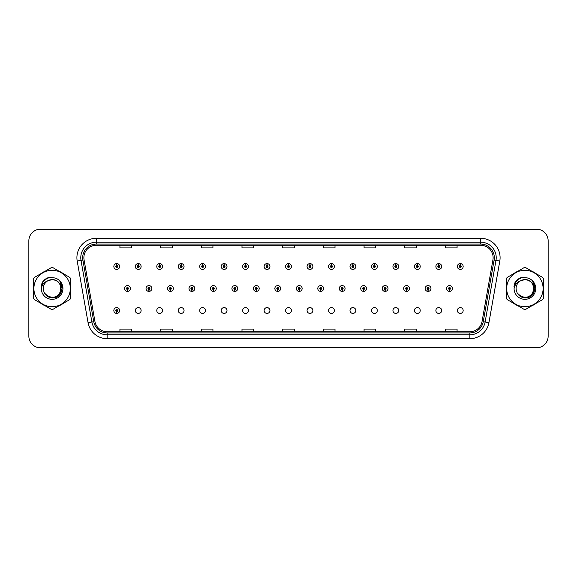 <?xml version="1.0" encoding="UTF-8"?>
<svg xmlns="http://www.w3.org/2000/svg" width="577" height="577" viewBox="0 0 577 577"><rect width="100%" height="100%" fill="white"/><g stroke="black" fill="none" stroke-linecap="round" stroke-linejoin="round"><path stroke-width="0.87" d="M135.306 310.513A2.907 2.907 0 0 0 138.213 313.419A2.907 2.907 0 0 0 141.12 310.513A2.907 2.907 0 0 0 138.213 307.606A2.907 2.907 0 0 0 135.306 310.513M156.778 310.513A2.907 2.907 0 0 0 159.685 313.419A2.907 2.907 0 0 0 162.591 310.513A2.907 2.907 0 0 0 159.685 307.606A2.907 2.907 0 0 0 156.778 310.513M178.243 310.513A2.907 2.907 0 0 0 181.149 313.419A2.907 2.907 0 0 0 184.056 310.513A2.907 2.907 0 0 0 181.149 307.606A2.907 2.907 0 0 0 178.243 310.513M199.714 310.513A2.907 2.907 0 0 0 202.621 313.419A2.907 2.907 0 0 0 205.527 310.513A2.907 2.907 0 0 0 202.621 307.606A2.907 2.907 0 0 0 199.714 310.513M221.186 310.513A2.907 2.907 0 0 0 224.092 313.419A2.907 2.907 0 0 0 226.999 310.513A2.907 2.907 0 0 0 224.092 307.606A2.907 2.907 0 0 0 221.186 310.513M242.657 310.513A2.907 2.907 0 0 0 245.564 313.419A2.907 2.907 0 0 0 248.471 310.513A2.907 2.907 0 0 0 245.564 307.606A2.907 2.907 0 0 0 242.657 310.513M264.122 310.513A2.907 2.907 0 0 0 267.028 313.419A2.907 2.907 0 0 0 269.935 310.513A2.907 2.907 0 0 0 267.028 307.606A2.907 2.907 0 0 0 264.122 310.513M285.593 310.513A2.907 2.907 0 0 0 288.5 313.419A2.907 2.907 0 0 0 291.407 310.513A2.907 2.907 0 0 0 288.5 307.606A2.907 2.907 0 0 0 285.593 310.513M307.065 310.513A2.907 2.907 0 0 0 309.972 313.419A2.907 2.907 0 0 0 312.878 310.513A2.907 2.907 0 0 0 309.972 307.606A2.907 2.907 0 0 0 307.065 310.513M328.529 310.513A2.907 2.907 0 0 0 331.436 313.419A2.907 2.907 0 0 0 334.343 310.513A2.907 2.907 0 0 0 331.436 307.606A2.907 2.907 0 0 0 328.529 310.513M350.001 310.513A2.907 2.907 0 0 0 352.908 313.419A2.907 2.907 0 0 0 355.814 310.513A2.907 2.907 0 0 0 352.908 307.606A2.907 2.907 0 0 0 350.001 310.513M371.473 310.513A2.907 2.907 0 0 0 374.379 313.419A2.907 2.907 0 0 0 377.286 310.513A2.907 2.907 0 0 0 374.379 307.606A2.907 2.907 0 0 0 371.473 310.513M392.944 310.513A2.907 2.907 0 0 0 395.851 313.419A2.907 2.907 0 0 0 398.757 310.513A2.907 2.907 0 0 0 395.851 307.606A2.907 2.907 0 0 0 392.944 310.513M414.409 310.513A2.907 2.907 0 0 0 417.315 313.419A2.907 2.907 0 0 0 420.222 310.513A2.907 2.907 0 0 0 417.315 307.606A2.907 2.907 0 0 0 414.409 310.513M435.88 310.513A2.907 2.907 0 0 0 438.787 313.419A2.907 2.907 0 0 0 441.693 310.513A2.907 2.907 0 0 0 438.787 307.606A2.907 2.907 0 0 0 435.88 310.513M457.352 310.513A2.907 2.907 0 0 0 460.258 313.419A2.907 2.907 0 0 0 463.165 310.513A2.907 2.907 0 0 0 460.258 307.606A2.907 2.907 0 0 0 457.352 310.513M116.698 311.479L116.619 313.419A2.907 2.907 0 0 0 116.871 313.419L116.785 311.479A0.966 0.966 0 0 0 117.715 310.513A0.966 0.966 0 0 0 116.742 309.546A0.966 0.966 0 0 0 115.775 310.513A0.966 0.966 0 0 0 116.698 311.479L116.727 310.902A0.389 0.389 0 0 1 116.359 310.513A0.389 0.389 0 0 1 116.742 310.123A0.389 0.389 0 0 1 117.131 310.513A0.389 0.389 0 0 1 116.763 310.902L116.785 311.479M148.902 289.466L148.823 291.407A2.907 2.907 0 0 0 149.075 291.407L148.989 289.466A0.966 0.966 0 0 0 149.919 288.5A0.966 0.966 0 0 0 148.945 287.534A0.966 0.966 0 0 0 147.979 288.5A0.966 0.966 0 0 0 148.902 289.466L148.931 288.889A0.389 0.389 0 0 1 148.563 288.5A0.389 0.389 0 0 1 148.945 288.111A0.389 0.389 0 0 1 149.335 288.5A0.389 0.389 0 0 1 148.967 288.889L148.989 289.466M170.374 289.466L170.287 291.407A2.907 2.907 0 0 0 170.547 291.407L170.46 289.466A0.966 0.966 0 0 0 171.383 288.5A0.966 0.966 0 0 0 170.417 287.534A0.966 0.966 0 0 0 169.45 288.5A0.966 0.966 0 0 0 170.374 289.466L170.403 288.889A0.389 0.389 0 0 1 170.027 288.5A0.389 0.389 0 0 1 170.417 288.111A0.389 0.389 0 0 1 170.806 288.5A0.389 0.389 0 0 1 170.431 288.889L170.46 289.466M191.845 289.466L191.759 291.407A2.907 2.907 0 0 0 192.011 291.407L191.932 289.466A0.966 0.966 0 0 0 192.855 288.5A0.966 0.966 0 0 0 191.889 287.534A0.966 0.966 0 0 0 190.915 288.5A0.966 0.966 0 0 0 191.845 289.466L191.867 288.889A0.389 0.389 0 0 1 191.499 288.5A0.389 0.389 0 0 1 191.889 288.111A0.389 0.389 0 0 1 192.278 288.5A0.389 0.389 0 0 1 191.903 288.889L191.932 289.466M213.317 289.466L213.23 291.407A2.907 2.907 0 0 0 213.483 291.407L213.396 289.466A0.966 0.966 0 0 0 214.327 288.5A0.966 0.966 0 0 0 213.353 287.534A0.966 0.966 0 0 0 212.386 288.5A0.966 0.966 0 0 0 213.317 289.466L213.339 288.889A0.389 0.389 0 0 1 212.971 288.5A0.389 0.389 0 0 1 213.353 288.111A0.389 0.389 0 0 1 213.742 288.5A0.389 0.389 0 0 1 213.375 288.889L213.396 289.466M234.781 289.466L234.702 291.407A2.907 2.907 0 0 0 234.954 291.407L234.868 289.466A0.966 0.966 0 0 0 235.798 288.5A0.966 0.966 0 0 0 234.825 287.534A0.966 0.966 0 0 0 233.858 288.5A0.966 0.966 0 0 0 234.781 289.466L234.81 288.889A0.389 0.389 0 0 1 234.435 288.5A0.389 0.389 0 0 1 234.825 288.111A0.389 0.389 0 0 1 235.214 288.5A0.389 0.389 0 0 1 234.846 288.889L234.868 289.466M256.253 289.466L256.166 291.407A2.907 2.907 0 0 0 256.426 291.407L256.339 289.466A0.966 0.966 0 0 0 257.263 288.5A0.966 0.966 0 0 0 256.296 287.534A0.966 0.966 0 0 0 255.33 288.5A0.966 0.966 0 0 0 256.253 289.466L256.282 288.889A0.389 0.389 0 0 1 255.907 288.5A0.389 0.389 0 0 1 256.296 288.111A0.389 0.389 0 0 1 256.686 288.5A0.389 0.389 0 0 1 256.311 288.889L256.339 289.466M277.725 289.466L277.638 291.407A2.907 2.907 0 0 0 277.89 291.407L277.811 289.466A0.966 0.966 0 0 0 278.734 288.5A0.966 0.966 0 0 0 277.768 287.534A0.966 0.966 0 0 0 276.794 288.5A0.966 0.966 0 0 0 277.725 289.466L277.746 288.889A0.389 0.389 0 0 1 277.378 288.5A0.389 0.389 0 0 1 277.768 288.111A0.389 0.389 0 0 1 278.15 288.5A0.389 0.389 0 0 1 277.782 288.889L277.811 289.466M299.189 289.466L299.11 291.407A2.907 2.907 0 0 0 299.362 291.407L299.275 289.466A0.966 0.966 0 0 0 300.206 288.5A0.966 0.966 0 0 0 299.232 287.534A0.966 0.966 0 0 0 298.266 288.5A0.966 0.966 0 0 0 299.189 289.466L299.218 288.889A0.389 0.389 0 0 1 298.85 288.5A0.389 0.389 0 0 1 299.232 288.111A0.389 0.389 0 0 1 299.622 288.5A0.389 0.389 0 0 1 299.254 288.889L299.275 289.466M320.661 289.466L320.574 291.407A2.907 2.907 0 0 0 320.834 291.407L320.747 289.466A0.966 0.966 0 0 0 321.67 288.5A0.966 0.966 0 0 0 320.704 287.534A0.966 0.966 0 0 0 319.737 288.5A0.966 0.966 0 0 0 320.661 289.466L320.689 288.889A0.389 0.389 0 0 1 320.314 288.5A0.389 0.389 0 0 1 320.704 288.111A0.389 0.389 0 0 1 321.093 288.5A0.389 0.389 0 0 1 320.718 288.889L320.747 289.466M342.132 289.466L342.046 291.407A2.907 2.907 0 0 0 342.298 291.407L342.219 289.466A0.966 0.966 0 0 0 343.142 288.5A0.966 0.966 0 0 0 342.175 287.534A0.966 0.966 0 0 0 341.202 288.5A0.966 0.966 0 0 0 342.132 289.466L342.154 288.889A0.389 0.389 0 0 1 341.786 288.5A0.389 0.389 0 0 1 342.175 288.111A0.389 0.389 0 0 1 342.565 288.5A0.389 0.389 0 0 1 342.19 288.889L342.219 289.466M363.604 289.466L363.517 291.407A2.907 2.907 0 0 0 363.77 291.407L363.683 289.466A0.966 0.966 0 0 0 364.614 288.5A0.966 0.966 0 0 0 363.647 287.534A0.966 0.966 0 0 0 362.673 288.5A0.966 0.966 0 0 0 363.604 289.466L363.625 288.889A0.389 0.389 0 0 1 363.258 288.5A0.389 0.389 0 0 1 363.647 288.111A0.389 0.389 0 0 1 364.029 288.5A0.389 0.389 0 0 1 363.661 288.889L363.683 289.466M385.068 289.466L384.989 291.407A2.907 2.907 0 0 0 385.241 291.407L385.155 289.466A0.966 0.966 0 0 0 386.085 288.5A0.966 0.966 0 0 0 385.111 287.534A0.966 0.966 0 0 0 384.145 288.5A0.966 0.966 0 0 0 385.068 289.466L385.097 288.889A0.389 0.389 0 0 1 384.722 288.5A0.389 0.389 0 0 1 385.111 288.111A0.389 0.389 0 0 1 385.501 288.5A0.389 0.389 0 0 1 385.133 288.889L385.155 289.466M406.54 289.466L406.453 291.407A2.907 2.907 0 0 0 406.713 291.407L406.626 289.466A0.966 0.966 0 0 0 407.55 288.5A0.966 0.966 0 0 0 406.583 287.534A0.966 0.966 0 0 0 405.617 288.5A0.966 0.966 0 0 0 406.54 289.466L406.569 288.889A0.389 0.389 0 0 1 406.194 288.5A0.389 0.389 0 0 1 406.583 288.111A0.389 0.389 0 0 1 406.973 288.5A0.389 0.389 0 0 1 406.597 288.889L406.626 289.466M428.011 289.466L427.925 291.407A2.907 2.907 0 0 0 428.177 291.407L428.098 289.466A0.966 0.966 0 0 0 429.021 288.5A0.966 0.966 0 0 0 428.055 287.534A0.966 0.966 0 0 0 427.081 288.5A0.966 0.966 0 0 0 428.011 289.466L428.033 288.889A0.389 0.389 0 0 1 427.665 288.5A0.389 0.389 0 0 1 428.055 288.111A0.389 0.389 0 0 1 428.437 288.5A0.389 0.389 0 0 1 428.069 288.889L428.098 289.466M449.483 289.466L449.396 291.407A2.907 2.907 0 0 0 449.649 291.407L449.562 289.466A0.966 0.966 0 0 0 450.493 288.5A0.966 0.966 0 0 0 449.519 287.534A0.966 0.966 0 0 0 448.553 288.5A0.966 0.966 0 0 0 449.483 289.466L449.505 288.889A0.389 0.389 0 0 1 449.137 288.5A0.389 0.389 0 0 1 449.519 288.111A0.389 0.389 0 0 1 449.909 288.5A0.389 0.389 0 0 1 449.541 288.889L449.562 289.466M127.438 289.466L127.351 291.407A2.907 2.907 0 0 0 127.604 291.407L127.517 289.466A0.966 0.966 0 0 0 128.447 288.5A0.966 0.966 0 0 0 127.481 287.534A0.966 0.966 0 0 0 126.507 288.5A0.966 0.966 0 0 0 127.438 289.466L127.459 288.889A0.389 0.389 0 0 1 127.091 288.5A0.389 0.389 0 0 1 127.481 288.111A0.389 0.389 0 0 1 127.863 288.5A0.389 0.389 0 0 1 127.495 288.889L127.517 289.466M138.256 265.521L138.343 263.581A2.907 2.907 0 0 0 138.083 263.581L138.17 265.521A0.966 0.966 0 0 0 137.247 266.487A0.966 0.966 0 0 0 138.213 267.454A0.966 0.966 0 0 0 139.18 266.487A0.966 0.966 0 0 0 138.256 265.521L138.228 266.098A0.389 0.389 0 0 1 138.603 266.487A0.389 0.389 0 0 1 138.213 266.877A0.389 0.389 0 0 1 137.824 266.487A0.389 0.389 0 0 1 138.199 266.098L138.17 265.521M159.728 265.521L159.807 263.581A2.907 2.907 0 0 0 159.555 263.581L159.641 265.521A0.966 0.966 0 0 0 158.711 266.487A0.966 0.966 0 0 0 159.685 267.454A0.966 0.966 0 0 0 160.651 266.487A0.966 0.966 0 0 0 159.728 265.521L159.699 266.098A0.389 0.389 0 0 1 160.067 266.487A0.389 0.389 0 0 1 159.685 266.877A0.389 0.389 0 0 1 159.295 266.487A0.389 0.389 0 0 1 159.663 266.098L159.641 265.521M181.192 265.521L181.279 263.581A2.907 2.907 0 0 0 181.027 263.581L181.113 265.521A0.966 0.966 0 0 0 180.183 266.487A0.966 0.966 0 0 0 181.149 267.454A0.966 0.966 0 0 0 182.123 266.487A0.966 0.966 0 0 0 181.192 265.521L181.171 266.098A0.389 0.389 0 0 1 181.539 266.487A0.389 0.389 0 0 1 181.149 266.877A0.389 0.389 0 0 1 180.767 266.487A0.389 0.389 0 0 1 181.135 266.098L181.113 265.521M202.664 265.521L202.751 263.581A2.907 2.907 0 0 0 202.498 263.581L202.577 265.521A0.966 0.966 0 0 0 201.654 266.487A0.966 0.966 0 0 0 202.621 267.454A0.966 0.966 0 0 0 203.587 266.487A0.966 0.966 0 0 0 202.664 265.521L202.635 266.098A0.389 0.389 0 0 1 203.01 266.487A0.389 0.389 0 0 1 202.621 266.877A0.389 0.389 0 0 1 202.231 266.487A0.389 0.389 0 0 1 202.606 266.098L202.577 265.521M224.136 265.521L224.215 263.581A2.907 2.907 0 0 0 223.963 263.581L224.049 265.521A0.966 0.966 0 0 0 223.126 266.487A0.966 0.966 0 0 0 224.092 267.454A0.966 0.966 0 0 0 225.059 266.487A0.966 0.966 0 0 0 224.136 265.521L224.107 266.098A0.389 0.389 0 0 1 224.482 266.487A0.389 0.389 0 0 1 224.092 266.877A0.389 0.389 0 0 1 223.703 266.487A0.389 0.389 0 0 1 224.078 266.098L224.049 265.521M245.6 265.521L245.687 263.581A2.907 2.907 0 0 0 245.434 263.581L245.521 265.521A0.966 0.966 0 0 0 244.59 266.487A0.966 0.966 0 0 0 245.564 267.454A0.966 0.966 0 0 0 246.53 266.487A0.966 0.966 0 0 0 245.6 265.521L245.578 266.098A0.389 0.389 0 0 1 245.946 266.487A0.389 0.389 0 0 1 245.564 266.877A0.389 0.389 0 0 1 245.175 266.487A0.389 0.389 0 0 1 245.542 266.098L245.521 265.521M267.072 265.521L267.158 263.581A2.907 2.907 0 0 0 266.906 263.581L266.985 265.521A0.966 0.966 0 0 0 266.062 266.487A0.966 0.966 0 0 0 267.028 267.454A0.966 0.966 0 0 0 268.002 266.487A0.966 0.966 0 0 0 267.072 265.521L267.05 266.098A0.389 0.389 0 0 1 267.418 266.487A0.389 0.389 0 0 1 267.028 266.877A0.389 0.389 0 0 1 266.646 266.487A0.389 0.389 0 0 1 267.014 266.098L266.985 265.521M288.543 265.521L288.63 263.581A2.907 2.907 0 0 0 288.37 263.581L288.457 265.521A0.966 0.966 0 0 0 287.534 266.487A0.966 0.966 0 0 0 288.5 267.454A0.966 0.966 0 0 0 289.466 266.487A0.966 0.966 0 0 0 288.543 265.521L288.514 266.098A0.389 0.389 0 0 1 288.889 266.487A0.389 0.389 0 0 1 288.5 266.877A0.389 0.389 0 0 1 288.111 266.487A0.389 0.389 0 0 1 288.486 266.098L288.457 265.521M310.015 265.521L310.094 263.581A2.907 2.907 0 0 0 309.842 263.581L309.928 265.521A0.966 0.966 0 0 0 308.998 266.487A0.966 0.966 0 0 0 309.972 267.454A0.966 0.966 0 0 0 310.938 266.487A0.966 0.966 0 0 0 310.015 265.521L309.986 266.098A0.389 0.389 0 0 1 310.354 266.487A0.389 0.389 0 0 1 309.972 266.877A0.389 0.389 0 0 1 309.582 266.487A0.389 0.389 0 0 1 309.95 266.098L309.928 265.521M331.479 265.521L331.566 263.581A2.907 2.907 0 0 0 331.313 263.581L331.4 265.521A0.966 0.966 0 0 0 330.47 266.487A0.966 0.966 0 0 0 331.436 267.454A0.966 0.966 0 0 0 332.41 266.487A0.966 0.966 0 0 0 331.479 265.521L331.458 266.098A0.389 0.389 0 0 1 331.825 266.487A0.389 0.389 0 0 1 331.436 266.877A0.389 0.389 0 0 1 331.054 266.487A0.389 0.389 0 0 1 331.422 266.098L331.4 265.521M352.951 265.521L353.037 263.581A2.907 2.907 0 0 0 352.785 263.581L352.864 265.521A0.966 0.966 0 0 0 351.941 266.487A0.966 0.966 0 0 0 352.908 267.454A0.966 0.966 0 0 0 353.874 266.487A0.966 0.966 0 0 0 352.951 265.521L352.922 266.098A0.389 0.389 0 0 1 353.297 266.487A0.389 0.389 0 0 1 352.908 266.877A0.389 0.389 0 0 1 352.518 266.487A0.389 0.389 0 0 1 352.893 266.098L352.864 265.521M374.423 265.521L374.502 263.581A2.907 2.907 0 0 0 374.249 263.581L374.336 265.521A0.966 0.966 0 0 0 373.413 266.487A0.966 0.966 0 0 0 374.379 267.454A0.966 0.966 0 0 0 375.346 266.487A0.966 0.966 0 0 0 374.423 265.521L374.394 266.098A0.389 0.389 0 0 1 374.769 266.487A0.389 0.389 0 0 1 374.379 266.877A0.389 0.389 0 0 1 373.99 266.487A0.389 0.389 0 0 1 374.365 266.098L374.336 265.521M395.887 265.521L395.973 263.581A2.907 2.907 0 0 0 395.721 263.581L395.808 265.521A0.966 0.966 0 0 0 394.877 266.487A0.966 0.966 0 0 0 395.851 267.454A0.966 0.966 0 0 0 396.817 266.487A0.966 0.966 0 0 0 395.887 265.521L395.865 266.098A0.389 0.389 0 0 1 396.233 266.487A0.389 0.389 0 0 1 395.851 266.877A0.389 0.389 0 0 1 395.461 266.487A0.389 0.389 0 0 1 395.829 266.098L395.808 265.521M417.359 265.521L417.445 263.581A2.907 2.907 0 0 0 417.193 263.581L417.272 265.521A0.966 0.966 0 0 0 416.349 266.487A0.966 0.966 0 0 0 417.315 267.454A0.966 0.966 0 0 0 418.289 266.487A0.966 0.966 0 0 0 417.359 265.521L417.337 266.098A0.389 0.389 0 0 1 417.705 266.487A0.389 0.389 0 0 1 417.315 266.877A0.389 0.389 0 0 1 416.933 266.487A0.389 0.389 0 0 1 417.301 266.098L417.272 265.521M438.83 265.521L438.917 263.581A2.907 2.907 0 0 0 438.657 263.581L438.744 265.521A0.966 0.966 0 0 0 437.82 266.487A0.966 0.966 0 0 0 438.787 267.454A0.966 0.966 0 0 0 439.753 266.487A0.966 0.966 0 0 0 438.83 265.521L438.801 266.098A0.389 0.389 0 0 1 439.176 266.487A0.389 0.389 0 0 1 438.787 266.877A0.389 0.389 0 0 1 438.397 266.487A0.389 0.389 0 0 1 438.772 266.098L438.744 265.521M460.302 265.521L460.381 263.581A2.907 2.907 0 0 0 460.129 263.581L460.215 265.521A0.966 0.966 0 0 0 459.285 266.487A0.966 0.966 0 0 0 460.258 267.454A0.966 0.966 0 0 0 461.225 266.487A0.966 0.966 0 0 0 460.302 265.521L460.273 266.098A0.389 0.389 0 0 1 460.641 266.487A0.389 0.389 0 0 1 460.258 266.877A0.389 0.389 0 0 1 459.869 266.487A0.389 0.389 0 0 1 460.237 266.098L460.215 265.521M116.785 265.521L116.871 263.581A2.907 2.907 0 0 0 116.619 263.581L116.698 265.521A0.966 0.966 0 0 0 115.775 266.487A0.966 0.966 0 0 0 116.742 267.454A0.966 0.966 0 0 0 117.715 266.487A0.966 0.966 0 0 0 116.785 265.521L116.763 266.098A0.389 0.389 0 0 1 117.131 266.487A0.389 0.389 0 0 1 116.742 266.877A0.389 0.389 0 0 1 116.359 266.487A0.389 0.389 0 0 1 116.727 266.098L116.698 265.521M33.502 288.5A18.601 18.601 0 0 0 33.646 290.822A18.601 18.601 0 0 1 33.646 286.178A18.601 18.601 0 0 0 33.502 288.5M40.866 303.322A18.601 18.601 0 0 0 44.883 305.644A18.601 18.601 0 0 1 40.866 303.322M59.323 305.644A18.601 18.601 0 0 0 63.34 303.322A18.601 18.601 0 0 1 59.323 305.644M70.56 290.822A18.601 18.601 0 0 0 70.56 286.178A18.601 18.601 0 0 1 70.56 290.822M506.296 288.5A18.601 18.601 0 0 0 506.44 290.822A18.601 18.601 0 0 1 506.44 286.178A18.601 18.601 0 0 0 506.296 288.5M513.66 303.322A18.601 18.601 0 0 0 517.677 305.644A18.601 18.601 0 0 1 513.66 303.322M532.117 305.644A18.601 18.601 0 0 0 536.134 303.322A18.601 18.601 0 0 1 532.117 305.644M543.354 290.822A18.601 18.601 0 0 0 543.354 286.178A18.601 18.601 0 0 1 543.354 290.822M83.881 257.688A12.398 12.398 0 0 1 96.28 245.29L480.72 245.29A12.398 12.398 0 0 1 492.931 259.845L482.069 321.461A12.398 12.398 0 0 1 469.851 331.71L107.149 331.71A12.398 12.398 0 0 1 94.931 321.461L84.069 259.845A12.398 12.398 0 0 1 83.881 257.688M82.677 257.688A13.603 13.603 0 0 0 82.886 260.054L93.748 321.67A13.603 13.603 0 0 0 107.149 332.915L469.851 332.915A13.603 13.603 0 0 0 483.252 321.67L494.114 260.054A13.603 13.603 0 0 0 480.72 244.085L96.28 244.085A13.603 13.603 0 0 0 82.677 257.688M77.203 261.056A19.38 19.38 0 0 1 96.28 238.315L480.72 238.315A19.38 19.38 0 0 1 499.797 261.056L488.935 322.673A19.38 19.38 0 0 1 469.851 338.685L107.149 338.685A19.38 19.38 0 0 1 88.065 322.673L77.203 261.056L81.018 260.386A15.5 15.5 0 0 1 96.28 242.189L480.72 242.189A15.5 15.5 0 0 1 495.982 260.386L485.12 322.002A15.5 15.5 0 0 1 469.851 334.811L107.149 334.811A15.5 15.5 0 0 1 91.88 322.002L81.018 260.386A15.5 15.5 0 0 1 80.78 257.688M63.34 273.678A18.601 18.601 0 0 0 59.323 271.356A18.601 18.601 0 0 1 63.34 273.678M44.883 271.356A18.601 18.601 0 0 0 40.866 273.678A18.601 18.601 0 0 1 44.883 271.356M536.134 273.678A18.601 18.601 0 0 0 532.117 271.356A18.601 18.601 0 0 1 536.134 273.678M517.677 271.356A18.601 18.601 0 0 0 513.66 273.678A18.601 18.601 0 0 1 517.677 271.356M548.15 240.833A11.627 11.627 0 0 0 536.523 229.206L40.477 229.206A11.627 11.627 0 0 0 28.85 240.833L28.85 336.167A11.627 11.627 0 0 0 40.477 347.794L536.523 347.794A11.627 11.627 0 0 0 548.15 336.167L548.15 240.833L548.15 336.167M282.687 245.29L282.687 247.915L294.313 247.915L294.313 245.29M241.994 245.29L241.994 247.915L253.62 247.915L253.62 245.29M201.301 245.29L201.301 247.915L212.927 247.915L212.927 245.29M160.615 245.29L160.615 247.915L172.242 247.915L172.242 245.29M119.922 245.29L119.922 247.915L131.549 247.915L131.549 245.29M323.38 245.29L323.38 247.915L335.006 247.915L335.006 245.29M364.073 245.29L364.073 247.915L375.699 247.915L375.699 245.29M404.758 245.29L404.758 247.915L416.385 247.915L416.385 245.29M445.451 245.29L445.451 247.915L457.078 247.915L457.078 245.29M294.313 331.71L294.313 329.085L282.687 329.085L282.687 331.71M253.62 331.71L253.62 329.085L241.994 329.085L241.994 331.71M212.927 331.71L212.927 329.085L201.301 329.085L201.301 331.71M172.242 331.71L172.242 329.085L160.615 329.085L160.615 331.71M131.549 331.71L131.549 329.085L119.922 329.085L119.922 331.71M335.006 331.71L335.006 329.085L323.38 329.085L323.38 331.71M375.699 331.71L375.699 329.085L364.073 329.085L364.073 331.71M416.385 331.71L416.385 329.085L404.758 329.085L404.758 331.71M457.078 331.71L457.078 329.085L445.451 329.085L445.451 331.71M28.85 240.833L28.85 336.167M536.523 229.206L40.477 229.206M40.477 347.794L536.523 347.794M119.648 266.487A2.907 2.907 0 0 0 116.871 263.581A2.907 2.907 0 0 1 119.648 266.487A2.907 2.907 0 0 1 116.742 269.394A2.907 2.907 0 0 1 113.835 266.487A2.907 2.907 0 0 1 116.619 263.581M124.574 288.5A2.907 2.907 0 0 0 127.351 291.407A2.907 2.907 0 0 1 124.574 288.5A2.907 2.907 0 0 1 127.481 285.593A2.907 2.907 0 0 1 130.388 288.5A2.907 2.907 0 0 1 127.604 291.407M113.835 310.513A2.907 2.907 0 0 0 116.619 313.419A2.907 2.907 0 0 1 113.835 310.513A2.907 2.907 0 0 1 116.742 307.606A2.907 2.907 0 0 1 119.648 310.513A2.907 2.907 0 0 1 116.871 313.419M141.12 266.487A2.907 2.907 0 0 0 138.343 263.581A2.907 2.907 0 0 1 141.12 266.487A2.907 2.907 0 0 1 138.213 269.394A2.907 2.907 0 0 1 135.306 266.487A2.907 2.907 0 0 1 138.083 263.581M162.591 266.487A2.907 2.907 0 0 0 159.807 263.581A2.907 2.907 0 0 1 162.591 266.487A2.907 2.907 0 0 1 159.685 269.394A2.907 2.907 0 0 1 156.778 266.487A2.907 2.907 0 0 1 159.555 263.581M184.056 266.487A2.907 2.907 0 0 0 181.279 263.581A2.907 2.907 0 0 1 184.056 266.487A2.907 2.907 0 0 1 181.149 269.394A2.907 2.907 0 0 1 178.243 266.487A2.907 2.907 0 0 1 181.027 263.581M205.527 266.487A2.907 2.907 0 0 0 202.751 263.581A2.907 2.907 0 0 1 205.527 266.487A2.907 2.907 0 0 1 202.621 269.394A2.907 2.907 0 0 1 199.714 266.487A2.907 2.907 0 0 1 202.498 263.581M146.039 288.5A2.907 2.907 0 0 0 148.823 291.407A2.907 2.907 0 0 1 146.039 288.5A2.907 2.907 0 0 1 148.945 285.593A2.907 2.907 0 0 1 151.852 288.5A2.907 2.907 0 0 1 149.075 291.407M167.51 288.5A2.907 2.907 0 0 0 170.287 291.407A2.907 2.907 0 0 1 167.51 288.5A2.907 2.907 0 0 1 170.417 285.593A2.907 2.907 0 0 1 173.324 288.5A2.907 2.907 0 0 1 170.547 291.407M188.982 288.5A2.907 2.907 0 0 0 191.759 291.407A2.907 2.907 0 0 1 188.982 288.5A2.907 2.907 0 0 1 191.889 285.593A2.907 2.907 0 0 1 194.795 288.5A2.907 2.907 0 0 1 192.011 291.407M44.617 279.874L49.701 277.328L44.588 279.888L43.008 282.16L42.027 286.055M44.927 293.693L49.514 297.148L55.269 297.213L59.994 293.895L62.035 288.5L59.907 281.439M517.41 279.874L522.495 277.328L517.389 279.888L515.809 282.16L514.821 286.055M517.72 293.693L522.315 297.148L528.063 297.213L532.787 293.895L534.829 288.5L532.708 281.439M60.953 288.183A8.857 8.857 0 0 0 47.667 280.833C43.325 283.92 42.222 287.909 44.35 292.791L44.472 293.001A8.857 8.857 0 0 0 52.103 297.357C63.528 297.912 63.528 279.088 52.103 279.643L47.667 280.833L52.103 279.643C63.528 279.088 63.528 297.912 52.103 297.357A8.857 8.857 0 0 0 60.96 288.5C60.434 283.119 57.484 280.162 52.103 279.643C63.528 279.088 63.528 297.912 52.103 297.357C63.528 297.912 63.528 279.088 52.103 279.643C63.528 279.088 63.528 297.912 52.103 297.357C63.528 297.912 63.528 279.088 52.103 279.643C63.528 279.088 63.528 297.912 52.103 297.357L47.675 296.174L44.472 293.001L47.675 296.174L52.103 297.357L47.675 296.174L44.472 293.001L47.675 296.174L52.103 297.357L47.675 296.174L44.472 293.001L47.675 296.174L52.103 297.357L47.675 296.174L44.472 293.001C46.167 295.987 48.713 297.617 52.103 297.876C63.946 298.872 65.8 279.982 54.375 277.912L48.879 277.436C45.821 278.381 43.513 280.242 41.955 283.033L41.277 288.738A10.826 10.826 0 0 0 52.103 299.326A10.826 10.826 0 0 0 54.375 277.912M52.103 306.712A18.212 18.212 0 0 0 70.315 288.5A18.212 18.212 0 0 0 52.103 270.288A18.212 18.212 0 0 0 33.892 288.5A18.212 18.212 0 0 0 52.103 306.712M52.103 309.423A20.923 20.923 0 0 0 52.788 309.416L69.875 299.55A20.923 20.923 0 0 0 70.56 298.367L70.56 278.633A20.923 20.923 0 0 0 69.875 277.45L52.788 267.584A20.923 20.923 0 0 0 51.418 267.584L34.331 277.45A20.923 20.923 0 0 0 33.646 278.633L33.646 298.367A20.923 20.923 0 0 0 34.331 299.55L51.418 309.416A20.923 20.923 0 0 0 52.103 309.423M52.103 277.674L54.382 277.919M41.277 288.738C41.905 284.915 44.032 282.283 47.667 280.833M48.814 277.458L46.34 278.518L41.97 283.011L46.34 278.518L48.814 277.458L46.34 278.518L41.955 283.033L46.34 278.518L48.814 277.458L46.34 278.518L41.97 283.011L46.34 278.518L48.814 277.458L46.34 278.518L41.955 283.033L46.34 278.518L48.879 277.436L44.898 279.506M533.754 288.183A8.857 8.857 0 0 0 520.461 280.833C516.126 283.92 515.016 287.909 517.143 292.791L517.266 293.001A8.857 8.857 0 0 0 524.897 297.357C536.329 297.912 536.329 279.088 524.897 279.643L520.461 280.833L524.897 279.643C536.329 279.088 536.329 297.912 524.897 297.357A8.857 8.857 0 0 0 533.754 288.5C533.235 283.119 530.277 280.162 524.897 279.643C536.329 279.088 536.329 297.912 524.897 297.357C536.329 297.912 536.329 279.088 524.897 279.643C536.329 279.088 536.329 297.912 524.897 297.357C536.329 297.912 536.329 279.088 524.897 279.643C536.329 279.088 536.329 297.912 524.897 297.357L520.468 296.174L517.266 293.001L520.468 296.174L524.897 297.357L520.468 296.174L517.266 293.001L520.468 296.174L524.897 297.357L520.468 296.174L517.266 293.001L520.468 296.174L524.897 297.357L520.468 296.174L517.266 293.001C518.961 295.987 521.507 297.617 524.897 297.876C536.747 298.872 538.593 279.982 527.169 277.912L521.68 277.436C518.615 278.381 516.307 280.242 514.756 283.033L514.071 288.738A10.826 10.826 0 0 0 524.897 299.326A10.826 10.826 0 0 0 527.169 277.912M524.897 306.712A18.212 18.212 0 0 0 543.108 288.5A18.212 18.212 0 0 0 524.897 270.288A18.212 18.212 0 0 0 506.685 288.5A18.212 18.212 0 0 0 524.897 306.712M524.897 309.423A20.923 20.923 0 0 0 525.582 309.416L542.668 299.55A20.923 20.923 0 0 0 543.354 298.367L543.354 278.633A20.923 20.923 0 0 0 542.668 277.45L525.582 267.584A20.923 20.923 0 0 0 524.212 267.584L507.125 277.45A20.923 20.923 0 0 0 506.44 278.633L506.44 298.367A20.923 20.923 0 0 0 507.125 299.55L524.212 309.416A20.923 20.923 0 0 0 524.897 309.423M524.897 277.674L527.183 277.919M514.071 288.738C514.698 284.915 516.833 282.283 520.461 280.833M521.615 277.458L519.134 278.518L514.756 283.033L519.134 278.518L521.615 277.458L519.134 278.518L514.763 283.011L519.134 278.518L521.615 277.458L519.134 278.518L514.763 283.011L519.134 278.518L521.615 277.458L519.134 278.518L514.756 283.033L519.134 278.518L521.68 277.436L517.692 279.506M226.999 266.487A2.907 2.907 0 0 0 224.215 263.581A2.907 2.907 0 0 1 226.999 266.487A2.907 2.907 0 0 1 224.092 269.394A2.907 2.907 0 0 1 221.186 266.487A2.907 2.907 0 0 1 223.963 263.581M248.471 266.487A2.907 2.907 0 0 0 245.687 263.581A2.907 2.907 0 0 1 248.471 266.487A2.907 2.907 0 0 1 245.564 269.394A2.907 2.907 0 0 1 242.657 266.487A2.907 2.907 0 0 1 245.434 263.581M269.935 266.487A2.907 2.907 0 0 0 267.158 263.581A2.907 2.907 0 0 1 269.935 266.487A2.907 2.907 0 0 1 267.028 269.394A2.907 2.907 0 0 1 264.122 266.487A2.907 2.907 0 0 1 266.906 263.581M210.454 288.5A2.907 2.907 0 0 0 213.23 291.407A2.907 2.907 0 0 1 210.454 288.5A2.907 2.907 0 0 1 213.353 285.593A2.907 2.907 0 0 1 216.26 288.5A2.907 2.907 0 0 1 213.483 291.407M231.918 288.5A2.907 2.907 0 0 0 234.702 291.407A2.907 2.907 0 0 1 231.918 288.5A2.907 2.907 0 0 1 234.825 285.593A2.907 2.907 0 0 1 237.731 288.5A2.907 2.907 0 0 1 234.954 291.407M253.39 288.5A2.907 2.907 0 0 0 256.166 291.407A2.907 2.907 0 0 1 253.39 288.5A2.907 2.907 0 0 1 256.296 285.593A2.907 2.907 0 0 1 259.203 288.5A2.907 2.907 0 0 1 256.426 291.407M291.407 266.487A2.907 2.907 0 0 0 288.63 263.581A2.907 2.907 0 0 1 291.407 266.487A2.907 2.907 0 0 1 288.5 269.394A2.907 2.907 0 0 1 285.593 266.487A2.907 2.907 0 0 1 288.37 263.581M312.878 266.487A2.907 2.907 0 0 0 310.094 263.581A2.907 2.907 0 0 1 312.878 266.487A2.907 2.907 0 0 1 309.972 269.394A2.907 2.907 0 0 1 307.065 266.487A2.907 2.907 0 0 1 309.842 263.581M334.343 266.487A2.907 2.907 0 0 0 331.566 263.581A2.907 2.907 0 0 1 334.343 266.487A2.907 2.907 0 0 1 331.436 269.394A2.907 2.907 0 0 1 328.529 266.487A2.907 2.907 0 0 1 331.313 263.581M355.814 266.487A2.907 2.907 0 0 0 353.037 263.581A2.907 2.907 0 0 1 355.814 266.487A2.907 2.907 0 0 1 352.908 269.394A2.907 2.907 0 0 1 350.001 266.487A2.907 2.907 0 0 1 352.785 263.581M377.286 266.487A2.907 2.907 0 0 0 374.502 263.581A2.907 2.907 0 0 1 377.286 266.487A2.907 2.907 0 0 1 374.379 269.394A2.907 2.907 0 0 1 371.473 266.487A2.907 2.907 0 0 1 374.249 263.581M274.861 288.5A2.907 2.907 0 0 0 277.638 291.407A2.907 2.907 0 0 1 274.861 288.5A2.907 2.907 0 0 1 277.768 285.593A2.907 2.907 0 0 1 280.674 288.5A2.907 2.907 0 0 1 277.89 291.407M296.326 288.5A2.907 2.907 0 0 0 299.11 291.407A2.907 2.907 0 0 1 296.326 288.5A2.907 2.907 0 0 1 299.232 285.593A2.907 2.907 0 0 1 302.139 288.5A2.907 2.907 0 0 1 299.362 291.407M317.797 288.5A2.907 2.907 0 0 0 320.574 291.407A2.907 2.907 0 0 1 317.797 288.5A2.907 2.907 0 0 1 320.704 285.593A2.907 2.907 0 0 1 323.61 288.5A2.907 2.907 0 0 1 320.834 291.407M339.269 288.5A2.907 2.907 0 0 0 342.046 291.407A2.907 2.907 0 0 1 339.269 288.5A2.907 2.907 0 0 1 342.175 285.593A2.907 2.907 0 0 1 345.082 288.5A2.907 2.907 0 0 1 342.298 291.407M360.74 288.5A2.907 2.907 0 0 0 363.517 291.407A2.907 2.907 0 0 1 360.74 288.5A2.907 2.907 0 0 1 363.647 285.593A2.907 2.907 0 0 1 366.546 288.5A2.907 2.907 0 0 1 363.77 291.407M398.757 266.487A2.907 2.907 0 0 0 395.973 263.581A2.907 2.907 0 0 1 398.757 266.487A2.907 2.907 0 0 1 395.851 269.394A2.907 2.907 0 0 1 392.944 266.487A2.907 2.907 0 0 1 395.721 263.581M420.222 266.487A2.907 2.907 0 0 0 417.445 263.581A2.907 2.907 0 0 1 420.222 266.487A2.907 2.907 0 0 1 417.315 269.394A2.907 2.907 0 0 1 414.409 266.487A2.907 2.907 0 0 1 417.193 263.581M441.693 266.487A2.907 2.907 0 0 0 438.917 263.581A2.907 2.907 0 0 1 441.693 266.487A2.907 2.907 0 0 1 438.787 269.394A2.907 2.907 0 0 1 435.88 266.487A2.907 2.907 0 0 1 438.657 263.581M463.165 266.487A2.907 2.907 0 0 0 460.381 263.581A2.907 2.907 0 0 1 463.165 266.487A2.907 2.907 0 0 1 460.258 269.394A2.907 2.907 0 0 1 457.352 266.487A2.907 2.907 0 0 1 460.129 263.581M382.205 288.5A2.907 2.907 0 0 0 384.989 291.407A2.907 2.907 0 0 1 382.205 288.5A2.907 2.907 0 0 1 385.111 285.593A2.907 2.907 0 0 1 388.018 288.5A2.907 2.907 0 0 1 385.241 291.407M403.676 288.5A2.907 2.907 0 0 0 406.453 291.407A2.907 2.907 0 0 1 403.676 288.5A2.907 2.907 0 0 1 406.583 285.593A2.907 2.907 0 0 1 409.49 288.5A2.907 2.907 0 0 1 406.713 291.407M425.148 288.5A2.907 2.907 0 0 0 427.925 291.407A2.907 2.907 0 0 1 425.148 288.5A2.907 2.907 0 0 1 428.055 285.593A2.907 2.907 0 0 1 430.961 288.5A2.907 2.907 0 0 1 428.177 291.407M446.612 288.5A2.907 2.907 0 0 0 449.396 291.407A2.907 2.907 0 0 1 446.612 288.5A2.907 2.907 0 0 1 449.519 285.593A2.907 2.907 0 0 1 452.426 288.5A2.907 2.907 0 0 1 449.649 291.407M480.72 238.315L480.72 244.085M81.018 260.386L82.886 260.054M107.149 338.685L107.149 332.915M469.851 332.915L469.851 338.685M483.252 321.67L488.935 322.673M88.065 322.673L93.748 321.67M494.114 260.054L499.797 261.056M96.28 238.315L96.28 244.085M43.008 282.16A11.086 11.086 0 0 0 41.198 286.524M515.809 282.16A11.086 11.086 0 0 0 513.992 286.524"/></g></svg>
